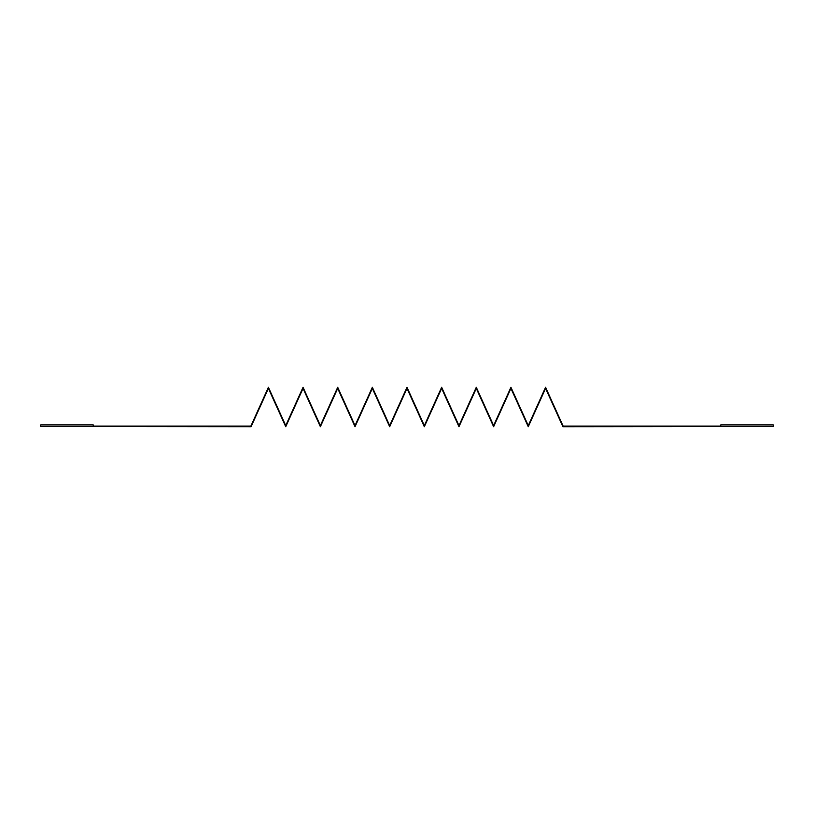 <?xml version="1.0" encoding="UTF-8"?>
<svg xmlns="http://www.w3.org/2000/svg" width="814" height="814" viewBox="0 0 814 814"><rect width="100%" height="100%" fill="white"/><g stroke="black" fill="none" stroke-linecap="round" stroke-linejoin="round"><path stroke-width="1.22" d="M424.318 426.709L407 388.4L389.672 426.709L372.354 388.4L355.026 426.709L337.708 388.4L320.38 426.709L303.052 388.4L285.734 426.709L268.406 388.4L251.088 426.699L40.7 426.475L40.7 424.898L93.244 424.898L93.244 426.088L250.875 426.088L268.406 387.291L285.734 425.6L303.052 387.291L320.38 425.6L337.708 387.291L355.026 425.6L372.354 387.291L389.672 425.6L407 387.291L424.318 425.6M458.974 426.709L476.292 388.4L493.62 426.709L510.938 388.4L528.266 426.709L545.584 388.4L562.912 426.709L773.3 426.475L773.3 424.898L720.756 424.898L720.756 426.088L563.125 426.088L545.584 387.291L528.266 425.6L510.938 387.291L493.62 425.6L476.292 387.291L458.974 425.6M424.328 426.709L441.646 388.4L458.964 426.709M458.964 425.6L441.646 387.291L424.328 425.6"/></g></svg>
